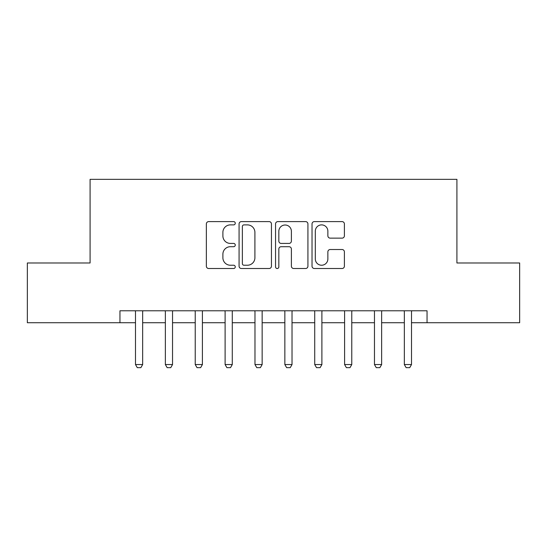 <?xml version="1.0" encoding="UTF-8"?>
<svg xmlns="http://www.w3.org/2000/svg" width="547" height="547" viewBox="0 0 547 547"><rect width="100%" height="100%" fill="white"/><g stroke="black" fill="none" stroke-linecap="round" stroke-linejoin="round"><path stroke-width="0.82" d="M235.265 223.244A1.641 1.641 0 0 0 233.624 221.603L208.701 221.603A2.345 2.345 0 0 0 206.356 223.949L206.356 266.17A2.345 2.345 0 0 0 208.701 268.515L233.624 268.515A1.641 1.641 0 0 0 235.265 266.874A1.641 1.641 0 0 0 233.624 265.233L230.396 265.233A7.508 7.508 0 0 1 222.889 257.726L222.889 254.211A7.508 7.508 0 0 1 230.396 246.704L233.624 246.704A1.641 1.641 0 0 0 235.265 245.063A1.641 1.641 0 0 0 233.624 243.422L230.396 243.422A7.508 7.508 0 0 1 222.889 235.914L222.889 232.393A7.508 7.508 0 0 1 230.396 224.885L233.624 224.885A1.641 1.641 0 0 0 235.265 223.244M342.053 238.143A2.345 2.345 0 0 0 344.398 235.798L344.398 223.949A2.345 2.345 0 0 0 342.053 221.603L314.375 221.603A2.345 2.345 0 0 0 312.029 223.949L312.029 266.17A2.345 2.345 0 0 0 314.375 268.515L342.053 268.515A2.345 2.345 0 0 0 344.398 266.17L344.398 251.866A2.345 2.345 0 0 0 342.053 249.521L330.21 249.521A2.345 2.345 0 0 0 327.865 251.866L327.865 258.957A6.277 6.277 0 0 1 321.588 265.233A6.277 6.277 0 0 1 315.311 258.957L315.311 231.162A6.277 6.277 0 0 1 321.588 224.885A6.277 6.277 0 0 1 327.865 231.162L327.865 235.798A2.345 2.345 0 0 0 330.21 238.143L342.053 238.143M119.957 322.73L27.35 322.73L27.35 262.984L90.084 262.984L90.084 179.341L456.916 179.341L456.916 262.984L519.65 262.984L519.65 322.73L427.043 322.73L427.043 310.778L119.957 310.778L119.957 322.73L135.492 322.73M271.449 223.949A2.345 2.345 0 0 0 269.103 221.603L241.418 221.603A2.345 2.345 0 0 0 239.073 223.949L239.073 266.17A2.345 2.345 0 0 0 241.418 268.515L269.103 268.515A2.345 2.345 0 0 0 271.449 266.17L271.449 223.949M277.897 221.603L305.582 221.603A2.345 2.345 0 0 1 307.927 223.949L307.927 266.17A2.345 2.345 0 0 1 305.582 268.515L293.732 268.515A2.345 2.345 0 0 1 291.387 266.17L291.387 249.049A2.345 2.345 0 0 0 289.042 246.704L281.185 246.704A2.345 2.345 0 0 0 278.833 249.049L278.833 266.874A1.641 1.641 0 0 1 277.192 268.515A1.641 1.641 0 0 1 275.551 266.874L275.551 223.949A2.345 2.345 0 0 1 277.897 221.603M142.658 322.73L165.358 322.73M172.531 322.73L195.231 322.73M202.404 322.73L225.104 322.73M232.277 322.73L254.977 322.73M262.15 322.73L284.85 322.73M292.023 322.73L314.723 322.73M321.896 322.73L344.596 322.73M351.769 322.73L374.469 322.73M381.642 322.73L404.342 322.73M411.508 322.73L427.043 322.73M244.003 224.885A1.641 1.641 0 0 0 242.362 226.533L242.362 263.592A1.641 1.641 0 0 0 244.003 265.233L247.401 265.233A7.508 7.508 0 0 0 254.909 257.726L254.909 232.393A7.508 7.508 0 0 0 247.401 224.885L244.003 224.885M291.387 231.278A6.277 6.277 0 0 0 285.11 225.008A6.277 6.277 0 0 0 278.833 231.278L278.833 241.077A2.345 2.345 0 0 0 281.185 243.422L289.042 243.422A2.345 2.345 0 0 0 291.387 241.077L291.387 231.278M142.917 310.778L142.774 311.25A2.393 2.393 0 0 0 142.658 311.975L142.658 364.555L140.866 367.659L137.283 367.659L135.492 364.555L135.492 311.975A2.393 2.393 0 0 0 135.376 311.25L135.225 310.778M135.492 364.555L142.658 364.555M172.79 310.778L172.64 311.25A2.393 2.393 0 0 0 172.531 311.975L172.531 364.555L170.739 367.659L167.156 367.659L165.358 364.555L165.358 311.975A2.393 2.393 0 0 0 165.249 311.25L165.098 310.778M165.358 364.555L172.531 364.555M202.663 310.778L202.513 311.25A2.393 2.393 0 0 0 202.404 311.975L202.404 364.555L200.612 367.659L197.029 367.659L195.231 364.555L195.231 311.975A2.393 2.393 0 0 0 195.122 311.25L194.971 310.778M195.231 364.555L202.404 364.555M232.537 310.778L232.386 311.25A2.393 2.393 0 0 0 232.277 311.975L232.277 364.555L230.485 367.659L226.896 367.659L225.104 364.555L225.104 311.975A2.393 2.393 0 0 0 224.995 311.25L224.844 310.778M225.104 364.555L232.277 364.555M262.41 310.778L262.259 311.25A2.393 2.393 0 0 0 262.15 311.975L262.15 364.555L260.358 367.659L256.769 367.659L254.977 364.555L254.977 311.975A2.393 2.393 0 0 0 254.868 311.25L254.717 310.778M254.977 364.555L262.15 364.555M292.283 310.778L292.132 311.25A2.393 2.393 0 0 0 292.023 311.975L292.023 364.555L290.231 367.659L286.642 367.659L284.85 364.555L284.85 311.975A2.393 2.393 0 0 0 284.741 311.25L284.59 310.778M284.85 364.555L292.023 364.555M322.156 310.778L322.005 311.25A2.393 2.393 0 0 0 321.896 311.975L321.896 364.555L320.104 367.659L316.515 367.659L314.723 364.555L314.723 311.975A2.393 2.393 0 0 0 314.614 311.25L314.463 310.778M314.723 364.555L321.896 364.555M352.029 310.778L351.878 311.25A2.393 2.393 0 0 0 351.769 311.975L351.769 364.555L349.971 367.659L346.388 367.659L344.596 364.555L344.596 311.975A2.393 2.393 0 0 0 344.487 311.25L344.337 310.778M344.596 364.555L351.769 364.555M381.902 310.778L381.751 311.25A2.393 2.393 0 0 0 381.642 311.975L381.642 364.555L379.844 367.659L376.261 367.659L374.469 364.555L374.469 311.975A2.393 2.393 0 0 0 374.36 311.25L374.21 310.778M374.469 364.555L381.642 364.555M411.775 310.778L411.624 311.25A2.393 2.393 0 0 0 411.508 311.975L411.508 364.555L409.717 367.659L406.134 367.659L404.342 364.555L404.342 311.975A2.393 2.393 0 0 0 404.226 311.25L404.083 310.778M404.342 364.555L411.508 364.555"/></g></svg>
